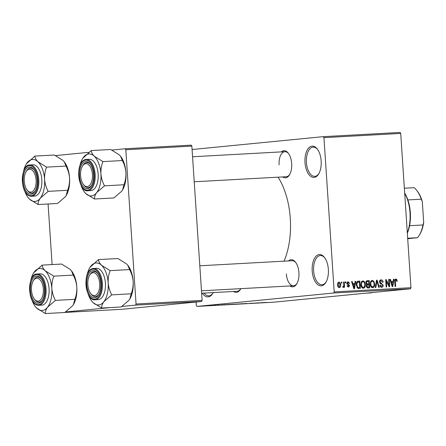 <?xml version="1.0" encoding="UTF-8"?>
<svg xmlns="http://www.w3.org/2000/svg" width="446" height="446" viewBox="0 0 446 446"><rect width="100%" height="100%" fill="white"/><g stroke="black" fill="none" stroke-linecap="round" stroke-linejoin="round"><path stroke-width="0.67" d="M321.165 160.995A15.671 8.112 86.9 0 1 318.673 173.979A15.671 8.112 86.9 0 1 310.338 176.075A15.671 8.112 86.9 0 1 305.003 162.578A15.671 8.112 86.9 0 1 308.638 148.05A15.671 8.112 86.9 0 1 317.301 149.059A15.671 8.112 86.9 0 1 321.165 160.995M317.608 149.477A14.629 7.571 -93.1 0 0 313.176 147.135A14.629 7.571 -93.1 0 0 306.435 162.478A14.629 7.571 -93.1 0 0 314.781 176.343A14.629 7.571 -93.1 0 0 318.929 173.527M213.233 292.593A15.671 8.112 86.9 0 1 212.748 293.468A15.671 8.112 86.9 0 1 202.367 293.189M204.106 293.094A14.629 7.571 -93.1 0 0 208.856 295.832A14.629 7.571 -93.1 0 0 213.01 293.016M328.362 269.401A15.671 8.112 86.9 0 1 325.87 282.385A15.671 8.112 86.9 0 1 317.541 284.481A15.671 8.112 86.9 0 1 312.206 270.984A15.671 8.112 86.9 0 1 315.84 256.456A15.671 8.112 86.9 0 1 324.504 257.465A15.671 8.112 86.9 0 1 328.362 269.401M324.811 257.883A14.629 7.571 -93.1 0 0 320.373 255.536A14.629 7.571 -93.1 0 0 313.638 270.884A14.629 7.571 -93.1 0 0 321.979 284.749A14.629 7.571 -93.1 0 0 326.132 281.933M240.812 288.651A13.581 7.03 86.9 0 1 240.411 289.376A13.581 7.03 86.9 0 1 233.559 291.478M201.631 293.228L237.149 291.277A12.538 6.489 -93.1 0 0 240.673 288.919M281.287 151.885A13.581 7.03 86.9 0 1 288.333 153.223A13.581 7.03 86.9 0 1 291.678 163.57A13.581 7.03 86.9 0 1 289.515 174.821A13.581 7.03 86.9 0 1 282.664 176.923M194.227 181.778L286.254 176.727A12.538 6.489 -93.1 0 0 289.777 174.369M288.529 260.916A13.581 7.03 86.9 0 1 295.575 262.254A13.581 7.03 86.9 0 1 298.92 272.601A13.581 7.03 86.9 0 1 296.757 283.851A13.581 7.03 86.9 0 1 289.906 285.953M286.343 273.872A12.538 6.489 -93.1 0 0 293.496 285.758A12.538 6.489 -93.1 0 0 297.019 283.4M278.087 177.174A58.51 30.289 86.9 0 1 290.29 218.579A58.51 30.289 86.9 0 1 284.002 261.166M323.344 136.654L400.107 132.44L400.714 133.426L323.952 137.641L323.344 136.654L192.087 149.516M208.984 305.538C209.955 305.493 210.01 305.51 209.146 305.594L206.141 305.817C205.177 305.861 205.11 305.844 205.952 305.766L208.984 305.538C209.955 305.493 210.01 305.51 209.146 305.594L209.141 305.532M206.141 305.794L206.141 305.817C205.177 305.861 205.11 305.844 205.952 305.766M213.601 305.287L209.737 305.616L213.601 305.287M218.105 305.036L218.607 305.014M217.994 305.086L217.67 305.064M215.29 305.293L214.755 305.309M215.373 305.276L215.658 305.276M216.277 305.164L215.847 305.198M228.162 304.49L223.636 304.897L228.162 304.49M223.636 304.841L224.109 304.791M237.4 303.982L233.013 304.345L237.4 303.982M232.7 304.384L233.013 304.345M246.515 303.481L240.963 303.949L246.515 303.481M258.635 302.817L251.862 303.352L258.635 302.817M266.518 302.394L260.787 302.862L266.518 302.394M333.725 293.005L196.903 306.413L273.666 302.198L410.493 288.791L333.725 293.005L334.199 291.913L410.961 287.698L410.493 288.791M263.396 302.555L257.894 303.018L263.396 302.555M252.174 303.191L251.728 303.196M251.115 303.286L250.63 303.252M249.537 303.392L250.005 303.369M246.393 303.631L246.772 303.581M247.391 303.548L247.781 303.559M243.248 303.681L238.337 304.094C237.032 304.155 236.949 304.133 238.092 304.027L243.248 303.681M238.337 304.072L238.337 304.094C237.032 304.155 236.949 304.133 238.092 304.027M233.921 304.194L229.01 304.607C227.7 304.668 227.616 304.646 228.759 304.534L233.921 304.194M229.004 304.585L229.01 304.607C227.7 304.668 227.616 304.646 228.759 304.534M225.096 304.657L219.594 305.12L225.096 304.657M215.223 305.198L215.792 305.17L215.223 305.198M211.326 305.41L211.895 305.382L211.326 305.41M205.974 305.705L206.543 305.677L205.974 305.705M196.073 302.031L196.296 305.421L196.903 306.413M341.363 282.101L341.931 282.073L342.004 283.115L341.435 283.143L341.363 282.101M345.26 281.889L345.828 281.855L345.895 282.898L345.327 282.931L345.26 281.889L345.828 281.855M355.133 281.348L355.724 281.315L354.481 288.707L353.884 288.735L351.587 281.543L352.184 281.51L352.819 283.662L354.787 283.55L355.133 281.348M364.566 281.883L365.296 284.353C365.553 286.416 364.906 287.737 363.356 288.311C361.767 287.921 360.953 286.711 360.92 284.682L361.31 282.034L362.86 280.829L364.566 281.883L363.758 281.961M373.899 281.37L374.623 283.84C374.885 285.903 374.239 287.224 372.689 287.798C371.1 287.408 370.286 286.198 370.252 284.169L370.643 281.521L372.193 280.317L373.899 281.37L373.085 281.448M381.107 280.679L380.042 281.995L383.186 285.217C383.226 286.455 382.735 287.146 381.704 287.308C380.594 287.241 379.975 286.544 379.847 285.223L380.41 285.094L381.631 286.455L382.618 285.223L382.389 284.492L380.449 283.728L379.474 282.039C379.451 280.712 379.992 279.976 381.101 279.826C382.345 279.915 383.025 280.701 383.147 282.184L382.584 282.312L381.107 280.679L379.669 280.824L380.984 280.696M381.631 286.455L380.282 286.588L381.631 286.455M393.433 279.246L394.03 279.213L392.781 286.605L392.185 286.633L389.888 279.436L390.484 279.408L391.12 281.56L393.088 281.448L393.433 279.246M323.952 137.641L334.199 291.913M400.714 133.426L410.961 287.698M396.801 279.48L397.258 281.22L396.695 281.348L395.903 279.871L395.329 280.456L395.647 286.443L395.078 286.477L394.749 281.526C394.52 280.2 394.9 279.363 395.875 279.012L396.801 279.48L394.939 279.664M388.672 279.503L389.241 279.475L389.726 286.772L389.118 286.806L386.331 281.086L386.721 286.934L386.152 286.968L385.667 279.67L386.281 279.636L389.057 285.345L388.672 279.503M376.552 280.172L377.11 280.138L379.278 287.347L378.687 287.375L376.92 281.008L375.85 287.531L375.253 287.564L376.552 280.172M367.186 280.696L369.199 280.573L369.684 287.871L367.917 287.965L366.233 286.22L366.746 284.654L365.848 282.909C365.77 281.538 366.3 280.79 367.437 280.673L367.303 280.679M357.976 281.197L359.866 281.086L360.351 288.384L357.848 288.384L356.298 284.983C356.008 282.915 356.644 281.649 358.199 281.175L358.071 281.186M347.952 281.649L349.586 283.266L349.023 283.394L348.097 282.396L347.384 283.266L349.653 285.552L348.477 287.135L347.06 285.691L347.618 285.563L348.454 286.371L347.295 286.483L348.404 286.377L349.095 285.691L346.826 283.427L348.008 281.643M343.637 281.978L344.206 281.944L344.557 287.252L343.989 287.285L343.933 286.438L343.32 287.414L342.757 287.163L342.868 286.393L343.286 286.466L343.782 285.819L343.637 281.978M338.865 282.151L338.966 282.14C340.136 282.413 340.722 283.305 340.727 284.799C340.922 286.293 340.46 287.235 339.328 287.637C338.168 287.369 337.583 286.499 337.566 285.027C337.354 283.511 337.823 282.552 338.966 282.14L338.904 282.145M125.805 149.75L125.198 148.758L191.25 145.134L191.858 146.121L125.805 149.75L136.052 304.016L202.105 300.392L201.637 301.485L135.584 305.114L121.92 306.452M110.786 307.539L65.573 311.971M64.91 312.429L121.914 309.301L201.637 301.485M48.084 203.984L52.11 264.567M125.198 148.758L111.868 150.068M88.76 152.331L55.521 155.587M191.858 146.121L202.105 300.392M135.584 305.114L136.052 304.016M373.291 292.437A77.32 40.029 86.9 0 1 369.689 292.955L365.91 293.161M288.64 153.647A12.538 6.489 -93.1 0 0 284.882 151.69A12.538 6.489 -93.1 0 0 279.101 164.842M295.882 262.677A12.538 6.489 -93.1 0 0 292.124 260.72L199.808 265.788M396.689 281.275L397.258 281.22M394.827 279.976L395.903 279.871M394.743 280.512L395.329 280.456M393.428 279.268L394.03 279.213M391.504 281.604L391.371 282.402L392.391 285.864L392.948 282.312L390.852 282.452M389.899 279.464L390.484 279.408M390.584 281.61L391.12 281.56M390.607 281.677L393.088 281.448M391.956 285.903L392.391 285.864M388.672 279.53L389.241 279.475M385.768 281.142L386.331 281.086M385.673 279.698L386.281 279.636M388.438 285.407L389.057 285.345M379.998 280.311L380.444 280.746M382.573 282.24L383.147 282.184M379.474 282.05L380.042 281.995M382.618 285.273L383.186 285.217M380.884 286.527L380.633 286.973M376.547 280.194L377.11 280.138M376.396 281.058L376.92 281.008M374.06 283.896L374.623 283.84M371.986 287.012L371.641 287.486M371.089 280.841L371.501 281.242M372.627 286.951L371.211 287.085L372.627 286.951C373.815 286.488 374.294 285.462 374.055 283.862C374.032 282.357 373.436 281.459 372.254 281.17L372.237 281.17C371.089 281.61 370.615 282.608 370.821 284.163L371.172 285.797L372.627 286.951M370.559 285.858L371.172 285.797M370.252 284.219L370.821 284.163M366.774 280.802L369.199 280.573M367.041 280.785L367.091 281.56M367.264 284.174L367.32 284.977M367.471 287.207L367.521 287.954M366.266 284.253L368.853 284.018L368.686 281.459L367.482 281.526L366.896 281.649L366.417 282.87L367.733 284.08L368.853 284.018M366.551 287.28L369.059 287.051L368.914 284.871L367.844 284.927L367.253 285.033L366.79 286.07L368.067 287.101L369.059 287.051M366.227 286.12L366.79 286.07M366.417 285.111L367.844 284.927M366.25 284.225L367.733 284.08M365.854 282.926L366.417 282.87M365.976 281.738L367.482 281.526M364.728 284.409L365.296 284.353M362.654 287.525L362.308 287.993M361.756 281.354L362.169 281.755M361.227 286.371L361.84 286.31L363.328 287.458L361.879 287.598L363.295 287.458C364.482 287.001 364.962 285.97 364.728 284.375C364.705 282.87 364.103 281.972 362.921 281.677L362.888 281.682M360.92 284.726L361.489 284.676L361.84 286.31M362.921 281.677C361.756 282.123 361.282 283.121 361.489 284.676M357.558 281.303L359.866 281.086M357.709 281.298L357.764 282.078M358.138 287.715L358.188 288.462M357.118 287.798L359.727 287.558L359.353 281.972L356.672 282.19M357.101 287.776L359.727 287.558M356.99 287.603L358.718 287.614M356.298 285.016L356.867 284.961L357.898 287.514M356.36 283.227L356.973 283.165L356.867 284.961M358.333 282.028L356.973 283.165M355.127 281.37L355.724 281.315M353.204 283.706L353.07 284.503L354.091 287.965L354.648 284.414L352.552 284.554M351.599 281.565L352.184 281.51M352.284 283.712L352.819 283.662M352.301 283.784L354.787 283.55M353.65 288.005L354.091 287.965M349.012 283.322L349.586 283.266M346.938 282.513L348.097 282.396M346.821 283.316L347.384 283.266M346.877 283.807L347.562 283.734M349.084 285.607L349.653 285.552M343.637 282L344.206 281.944M342.851 286.544L343.933 286.438M342.851 286.51L343.286 286.466M341.368 282.128L341.931 282.073M340.164 284.855L340.727 284.799M337.566 285L338.135 284.944L339.317 286.873L338.146 286.99L339.295 286.878L340.159 284.832L338.999 282.898L337.812 283.015L338.954 282.903M338.999 282.898L338.135 284.944M259.516 302.884L261.144 302.745L259.516 302.884M238.03 304.033L241.955 303.81C242.808 303.732 242.747 303.715 241.777 303.759L237.997 304.033M241.771 303.743L241.777 303.759C242.747 303.715 242.808 303.732 241.955 303.81M228.703 304.54L232.622 304.323C233.475 304.244 233.414 304.222 232.444 304.272L228.664 304.546M232.444 304.25L232.444 304.272C233.414 304.222 233.475 304.244 232.622 304.323M225.932 304.752L228.82 304.473L225.932 304.752M224.672 304.741L224.187 304.847M221.216 304.986L222.844 304.847L221.216 304.986M206.548 305.778L208.577 305.577L206.543 305.711M79.934 165.672A21.029 10.888 -93.1 0 1 82.594 158.581A21.029 10.888 -93.1 0 1 83.463 157.299A21.029 10.888 86.9 0 1 88.698 153.959A21.029 10.888 86.9 0 1 94.301 156.239C92.367 154.294 91.352 152.398 91.257 150.558L82.75 158.324M85.621 161.586A13.581 7.03 86.9 0 1 90.176 164.1A13.581 7.03 86.9 0 1 91.358 185.698A13.581 7.03 86.9 0 1 87.422 188.686A13.581 7.03 86.9 0 1 79.516 175.819A13.581 7.03 86.9 0 1 85.621 161.586M88.241 187.593A12.538 6.489 -93.1 0 0 91.62 185.246A12.538 6.489 86.9 0 1 88.102 187.604A12.538 6.489 -93.1 0 0 88.241 187.593M82.421 166.196A11.496 5.949 -93.1 0 0 80.592 172.825A11.496 5.949 -93.1 0 0 83.424 184.466A11.496 5.949 -93.1 0 0 92.445 177.441A11.496 5.949 -93.1 0 0 89.228 165.332A11.496 5.949 -93.1 0 0 82.421 166.196L82.945 165.332A12.538 6.489 86.9 0 1 86.725 162.567A12.538 6.489 86.9 0 1 90.482 164.524A12.538 6.489 -93.1 0 0 86.725 162.567A12.538 6.489 -93.1 0 0 86.58 162.578A12.538 6.489 -93.1 0 0 82.683 165.789M90.767 190.593A15.671 8.112 -93.1 0 0 90.951 190.587A15.671 8.112 -93.1 0 0 91.129 190.57A15.671 8.112 -93.1 0 0 98.181 174.319A15.671 8.112 -93.1 0 0 89.228 159.289L86.195 159.456A15.671 8.112 86.9 0 1 95.149 174.486A15.671 8.112 86.9 0 1 88.091 190.737A15.671 8.112 86.9 0 1 87.912 190.754C78.078 192.616 74.337 160.855 85.994 159.473L86.195 159.456A15.671 8.112 86.9 0 0 86.017 159.467M120.643 156.362A21.029 10.888 86.9 0 1 120.743 156.485L119.294 154.868L110.692 149.494L91.257 150.558M102.903 161.608L94.301 156.239A21.029 10.888 86.9 0 1 100.93 173.873C100.757 169.586 101.415 165.494 102.903 161.608L122.338 160.543C124.334 164.251 125.527 168.237 125.923 172.502C126.095 176.794 125.438 180.881 123.949 184.767L104.515 185.837C102.519 182.13 101.326 178.144 100.93 173.873A21.029 10.888 86.9 0 1 96.715 192.577L104.515 185.837M120.604 156.306L122.338 160.543M123.949 184.767L122.522 190.018L121.708 191.2L113.914 197.94L94.48 199.011C94.301 197.054 95.048 194.908 96.715 192.577A21.029 10.888 86.9 0 1 85.877 193.636L94.48 199.011M84.428 192.014L85.877 193.636A21.029 10.888 86.9 0 1 84.428 192.014A21.029 10.888 86.9 0 1 81.01 185.257M120.743 156.485A21.029 10.888 86.9 0 1 125.923 172.502A21.029 10.888 86.9 0 1 122.578 189.924A21.029 10.888 86.9 0 1 122.527 190.002M83.731 184.845A12.538 6.489 -93.1 0 0 88.102 187.604A12.538 6.489 86.9 0 1 84.038 185.268L83.424 184.466M35.719 177.218A11.496 5.949 -93.1 0 0 26.08 171.716A11.496 5.949 -93.1 0 0 24.63 184.087A11.496 5.949 -93.1 0 0 27.083 189.99A11.496 5.949 -93.1 0 0 34.041 189.957A11.496 5.949 -93.1 0 0 35.719 177.218M26.08 171.716L26.598 170.851A12.538 6.489 86.9 0 1 30.378 168.086A12.538 6.489 86.9 0 1 34.136 170.049A12.538 6.489 -93.1 0 0 30.378 168.086A12.538 6.489 -93.1 0 0 30.233 168.097A12.538 6.489 -93.1 0 0 26.342 171.309M27.384 190.364A12.538 6.489 -93.1 0 0 31.755 193.124A12.538 6.489 -93.1 0 0 31.895 193.112A12.538 6.489 -93.1 0 0 35.273 190.765A12.538 6.489 86.9 0 1 31.755 193.124A12.538 6.489 86.9 0 1 27.691 190.788L27.083 189.99M88.213 287.598A11.496 5.949 -93.1 0 0 90.666 293.496A11.496 5.949 -93.1 0 0 97.629 293.462A11.496 5.949 -93.1 0 0 99.307 280.729A11.496 5.949 -93.1 0 0 89.663 275.227A11.496 5.949 -93.1 0 0 88.213 287.598M90.973 293.875A12.538 6.489 -93.1 0 0 95.338 296.635A12.538 6.489 -93.1 0 0 95.483 296.623A12.538 6.489 -93.1 0 0 98.861 294.276A12.538 6.489 86.9 0 1 95.338 296.635A12.538 6.489 86.9 0 1 91.279 294.299L90.666 293.496M89.663 275.227L90.187 274.362A12.538 6.489 86.9 0 1 93.967 271.597A12.538 6.489 86.9 0 1 97.724 273.554A12.538 6.489 -93.1 0 0 93.967 271.597A12.538 6.489 -93.1 0 0 93.822 271.608A12.538 6.489 -93.1 0 0 89.925 274.82M31.488 287.375A11.496 5.949 -93.1 0 0 34.32 299.021A11.496 5.949 -93.1 0 0 43.346 291.996A11.496 5.949 -93.1 0 0 40.123 279.882A11.496 5.949 -93.1 0 0 33.322 280.746A11.496 5.949 -93.1 0 0 31.488 287.375M34.626 299.394A12.538 6.489 -93.1 0 0 38.997 302.154A12.538 6.489 -93.1 0 0 39.136 302.143A12.538 6.489 -93.1 0 0 42.515 299.796A12.538 6.489 86.9 0 1 38.997 302.154A12.538 6.489 86.9 0 1 34.933 299.818L34.32 299.021M33.322 280.746L33.84 279.882A12.538 6.489 86.9 0 1 37.62 277.117A12.538 6.489 86.9 0 1 41.378 279.079A12.538 6.489 -93.1 0 0 37.62 277.117A12.538 6.489 -93.1 0 0 37.475 277.128A12.538 6.489 -93.1 0 0 33.578 280.339M404.673 193.034A28.21 14.606 86.9 0 1 407.867 199.925A28.21 14.606 86.9 0 1 409.584 225.709A28.21 14.606 86.9 0 1 407.337 233.135M407.315 232.812A29.258 15.147 -93.1 0 0 404.689 193.28M407.677 238.253L417.512 237.712L407.705 238.716M404.355 188.223L414.189 187.682A28.21 14.606 -93.1 0 1 416.781 190.442A28.21 14.606 -93.1 0 1 421.258 199.189L422.317 201.609L423.7 222.459A27.167 14.066 86.9 0 1 419.758 234.434L419.24 235.293A28.21 14.606 -93.1 0 0 422.97 224.979L423.7 222.459M409.584 225.709L422.97 224.979M407.867 199.925L421.258 199.189M416.781 190.442L417.389 191.239A27.167 14.066 86.9 0 1 422.317 201.609M417.512 237.712A28.21 14.606 -93.1 0 0 419.24 235.293M34.916 156.083L54.351 155.013L62.953 160.387L64.257 161.831L65.997 166.063L46.562 167.133L37.96 161.759C36.02 159.813 35.005 157.923 34.916 156.083L26.403 163.849M23.593 171.192A21.029 10.888 86.9 0 1 26.247 164.1A21.029 10.888 86.9 0 1 27.117 162.823A21.029 10.888 86.9 0 1 37.96 161.759A21.029 10.888 86.9 0 1 44.583 179.398A21.029 10.888 -93.1 0 1 40.374 198.096A21.029 10.888 86.9 0 1 35.139 201.436A21.029 10.888 86.9 0 1 29.531 199.156L38.133 204.53C37.96 202.573 38.702 200.432 40.374 198.096L48.168 191.356C46.178 187.649 44.979 183.663 44.583 179.398C44.416 175.105 45.074 171.019 46.562 167.133M31.075 194.205A13.581 7.03 86.9 0 1 23.17 181.344A13.581 7.03 86.9 0 1 29.274 167.105A13.581 7.03 86.9 0 1 33.829 169.625A13.581 7.03 86.9 0 1 35.017 191.222A13.581 7.03 86.9 0 1 31.075 194.205M34.782 196.095A15.671 8.112 -93.1 0 0 41.835 179.838A15.671 8.112 -93.1 0 0 32.887 164.808L29.849 164.975A15.671 8.112 86.9 0 1 38.802 180.006A15.671 8.112 86.9 0 1 31.75 196.262A15.671 8.112 86.9 0 1 31.566 196.273L34.604 196.106A15.671 8.112 -93.1 0 0 34.782 196.095M65.997 166.063C67.987 169.77 69.186 173.756 69.576 178.026C69.749 182.314 69.091 186.406 67.602 190.291L66.175 195.538L65.367 196.725L57.567 203.465L38.133 204.53M67.602 190.291L48.168 191.356M28.087 197.539L29.531 199.156A21.029 10.888 86.9 0 1 28.087 197.539A21.029 10.888 86.9 0 1 24.664 190.782M64.302 161.881A21.029 10.888 86.9 0 1 64.397 162.01A21.029 10.888 86.9 0 1 69.576 178.026A21.029 10.888 86.9 0 1 66.231 195.443A21.029 10.888 86.9 0 1 66.181 195.521M87.176 274.703A21.029 10.888 -93.1 0 1 89.836 267.611A21.029 10.888 -93.1 0 1 90.705 266.329A21.029 10.888 86.9 0 1 95.94 262.989A21.029 10.888 86.9 0 1 101.543 265.27C99.609 263.324 98.594 261.428 98.499 259.589L89.992 267.355M92.863 270.616A13.581 7.03 86.9 0 1 97.418 273.13A13.581 7.03 86.9 0 1 98.599 294.728A13.581 7.03 86.9 0 1 94.663 297.716A13.581 7.03 86.9 0 1 86.758 284.849A13.581 7.03 86.9 0 1 92.863 270.616M98.009 299.623A15.671 8.112 -93.1 0 0 98.192 299.617A15.671 8.112 -93.1 0 0 98.371 299.606A15.671 8.112 -93.1 0 0 105.423 283.349A15.671 8.112 -93.1 0 0 96.47 268.319L93.437 268.486A15.671 8.112 86.9 0 1 102.39 283.517A15.671 8.112 86.9 0 1 95.332 299.768A15.671 8.112 86.9 0 1 95.154 299.784C85.32 301.647 81.579 269.886 93.236 268.503L93.437 268.486A15.671 8.112 86.9 0 0 93.259 268.498M127.885 265.392A21.029 10.888 86.9 0 1 127.985 265.515L126.536 263.898L117.934 258.524L98.499 259.589M110.145 270.638L101.543 265.27A21.029 10.888 86.9 0 1 108.172 282.903C107.999 278.616 108.657 274.524 110.145 270.638L129.58 269.574C131.576 273.281 132.769 277.267 133.164 281.532C133.337 285.825 132.679 289.911 131.191 293.797L111.756 294.867C109.761 291.16 108.568 287.174 108.172 282.903A21.029 10.888 86.9 0 1 103.957 301.608L111.756 294.867M127.846 265.337L129.58 269.574M131.191 293.797L129.764 299.049L128.95 300.23L121.156 306.971L101.721 308.041C101.543 306.084 102.29 303.938 103.957 301.608A21.029 10.888 86.9 0 1 93.119 302.667L101.721 308.041M91.67 301.044L93.119 302.667A21.029 10.888 86.9 0 1 91.67 301.044A21.029 10.888 86.9 0 1 88.252 294.288M127.985 265.515A21.029 10.888 86.9 0 1 133.164 281.532A21.029 10.888 86.9 0 1 129.819 298.954A21.029 10.888 86.9 0 1 129.769 299.032L129.819 298.954M42.158 265.114L61.593 264.043L70.195 269.417L71.499 270.861L73.239 275.093L53.804 276.163L45.202 270.789C43.262 268.843 42.247 266.953 42.158 265.114L33.645 272.88M30.835 280.222A21.029 10.888 86.9 0 1 33.489 273.13A21.029 10.888 86.9 0 1 34.359 271.854A21.029 10.888 86.9 0 1 45.202 270.789A21.029 10.888 86.9 0 1 51.825 288.428A21.029 10.888 -93.1 0 1 47.616 307.127A21.029 10.888 86.9 0 1 42.381 310.466A21.029 10.888 86.9 0 1 36.773 308.186L45.375 313.56C45.202 311.603 45.944 309.463 47.616 307.127L55.41 300.387C53.42 296.679 52.221 292.693 51.825 288.428C51.658 284.135 52.316 280.049 53.804 276.163M38.317 303.235A13.581 7.03 86.9 0 1 30.412 290.374A13.581 7.03 86.9 0 1 36.516 276.135A13.581 7.03 86.9 0 1 41.071 278.655A13.581 7.03 86.9 0 1 42.258 300.253A13.581 7.03 86.9 0 1 38.317 303.235M42.024 305.125A15.671 8.112 -93.1 0 0 49.077 288.869A15.671 8.112 -93.1 0 0 40.129 273.838L37.09 274.006A15.671 8.112 86.9 0 1 46.044 289.036A15.671 8.112 86.9 0 1 38.992 305.293A15.671 8.112 86.9 0 1 38.808 305.304L41.846 305.136A15.671 8.112 -93.1 0 0 42.024 305.125M73.239 275.093C75.229 278.8 76.428 282.786 76.818 287.057C76.991 291.344 76.333 295.436 74.844 299.322L73.417 304.568L72.609 305.755L64.809 312.495L45.375 313.56M74.844 299.322L55.41 300.387M35.329 306.569L36.773 308.186A21.029 10.888 86.9 0 1 35.329 306.569A21.029 10.888 86.9 0 1 31.906 299.812M71.544 270.912A21.029 10.888 86.9 0 1 71.639 271.04A21.029 10.888 86.9 0 1 76.818 287.057A21.029 10.888 86.9 0 1 73.473 304.473A21.029 10.888 86.9 0 1 73.423 304.551L73.473 304.473M394.749 281.493L395.318 281.437M391.482 284.425L391.973 284.381M380.042 283.444L381.547 283.294M376.19 282.223L376.753 282.167M366.534 287.252L368.067 287.101M353.182 286.527L353.672 286.483M346.966 284.113L348.142 284.002M85.52 160.125A15.047 7.788 -93.1 0 0 78.764 175.891A15.047 7.788 -93.1 0 0 87.516 190.141A15.047 7.788 -93.1 0 0 94.279 174.375A15.047 7.788 -93.1 0 0 85.52 160.125M29.67 164.992A15.671 8.112 86.9 0 1 29.849 164.975L29.653 164.992C20.243 164.184 19.245 196.134 31.566 196.273M31.17 195.666A15.047 7.788 -93.1 0 0 37.932 179.894A15.047 7.788 -93.1 0 0 29.18 165.644A15.047 7.788 -93.1 0 0 22.417 181.416A15.047 7.788 -93.1 0 0 31.17 195.666M92.762 269.155A15.047 7.788 -93.1 0 0 86.006 284.922A15.047 7.788 -93.1 0 0 94.758 299.171A15.047 7.788 -93.1 0 0 101.515 283.405A15.047 7.788 -93.1 0 0 92.762 269.155M36.912 274.022A15.671 8.112 86.9 0 1 37.09 274.006L36.895 274.022C27.485 273.214 26.487 305.164 38.808 305.304M38.412 304.696A15.047 7.788 -93.1 0 0 45.174 288.924A15.047 7.788 -93.1 0 0 36.416 274.675A15.047 7.788 -93.1 0 0 29.659 290.446A15.047 7.788 -93.1 0 0 38.412 304.696M367.671 284.938L366.439 285.061M367.337 281.538L365.999 281.666M87.912 190.754L90.951 190.587M284.882 151.69L192.566 156.758M201.469 290.809L293.496 285.758M95.154 299.784L98.192 299.617"/></g></svg>
